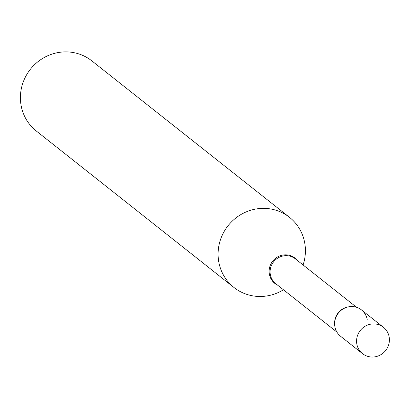 <?xml version="1.0" encoding="UTF-8"?>
<svg xmlns="http://www.w3.org/2000/svg" width="409" height="409" viewBox="0 0 409 409"><rect width="100%" height="100%" fill="white"/><g stroke="black" fill="none" stroke-linecap="round" stroke-linejoin="round"><path stroke-width="0.61" d="M373.652 356.991A16.82 16.161 -51.6 0 1 362.548 353.662A16.82 16.161 -51.6 0 1 357.43 335.809A16.82 16.161 -51.6 0 1 372.328 323.959A16.82 16.161 -51.6 0 1 383.427 327.287A16.82 16.161 -51.6 0 1 388.55 345.14A16.82 16.161 -51.6 0 1 373.652 356.991M362.548 353.662L340.605 336.29A16.82 16.161 -51.6 0 1 335.487 318.437A16.82 16.161 -51.6 0 1 350.385 306.586A16.82 16.161 -51.6 0 1 361.484 309.915L383.427 327.287M334.644 324.419A16.82 16.161 -51.6 0 1 349.47 306.689A16.82 16.161 -51.6 0 1 367.272 319.961M283.463 289.782L282.716 290.226A44.734 42.976 -51.6 0 1 233.989 287.496L36.314 131.023A44.734 42.976 -51.6 0 1 20.45 99.443A44.734 42.976 -51.6 0 1 44.653 57.28A44.734 42.976 -51.6 0 1 91.841 60.875L289.516 217.348A44.734 42.976 -51.6 0 1 305.38 248.933A44.734 42.976 -51.6 0 1 303.355 264.148L303.1 264.976M233.989 287.496A44.734 42.976 -51.6 0 1 218.125 255.916A44.734 42.976 -51.6 0 1 242.327 213.754A44.734 42.976 -51.6 0 1 289.516 217.348M336.919 332.098L275.707 283.641A15.818 15.194 -51.6 0 1 270.098 272.476A15.818 15.194 -51.6 0 1 278.657 257.568A15.818 15.194 -51.6 0 1 295.344 258.841L356.556 307.292M277.68 285.206A16.181 15.547 -51.6 0 1 269.137 272.026A16.181 15.547 -51.6 0 1 279.439 256.039A16.181 15.547 -51.6 0 1 297.317 260.4M334.634 323.468A15.818 15.194 -51.6 0 1 347.63 307.047"/></g></svg>
